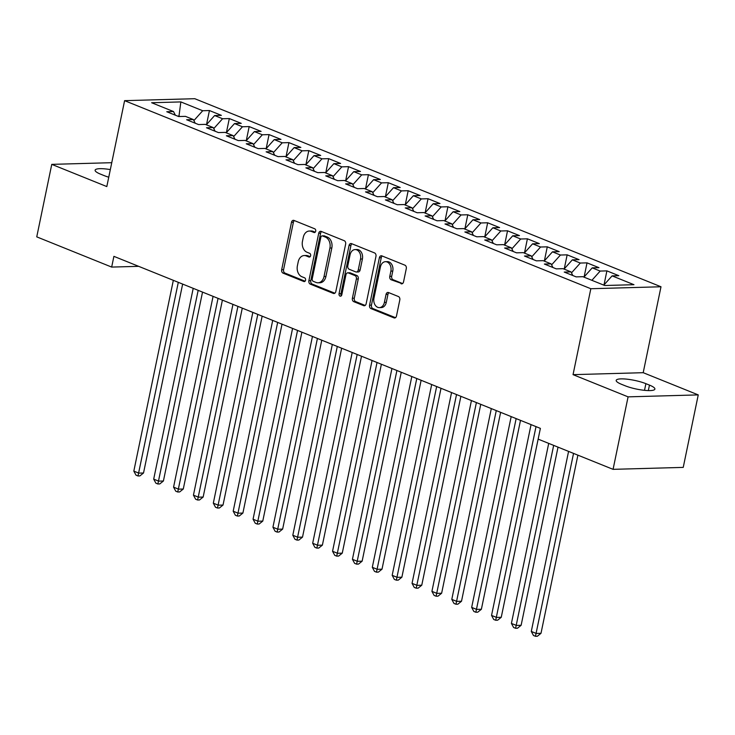 <?xml version="1.0" encoding="UTF-8"?>
<svg xmlns="http://www.w3.org/2000/svg" width="735" height="735" viewBox="0 0 735 735"><rect width="100%" height="100%" fill="white"/><g stroke="black" fill="none" stroke-linecap="round" stroke-linejoin="round"><path stroke-width="1.1" d="M315.71 231.194A1.929 1.415 -91.6 0 0 314.727 228.796L294 220.436A2.747 2.021 -91.6 0 0 293.375 220.316A2.747 2.021 -91.6 0 0 291.501 222.282L281.68 269.717A2.747 2.021 -91.6 0 0 283.085 273.144L303.812 281.505A1.929 1.415 -91.6 0 0 304.244 281.588A1.929 1.415 -91.6 0 0 305.558 280.21A1.929 1.415 -91.6 0 0 304.575 277.812L301.892 276.737A8.802 6.477 -91.6 0 1 297.39 265.785L298.217 261.825A8.802 6.477 -91.6 0 1 304.207 255.55A8.802 6.477 -91.6 0 1 306.201 255.909L308.884 256.993A1.929 1.415 -91.6 0 0 309.316 257.075A1.929 1.415 -91.6 0 0 310.629 255.697A1.929 1.415 -91.6 0 0 309.646 253.309L306.964 252.224A8.802 6.477 -91.6 0 1 302.471 241.273L303.289 237.322A8.802 6.477 -91.6 0 1 309.288 231.038A8.802 6.477 -91.6 0 1 311.282 231.406L313.955 232.48A1.929 1.415 -91.6 0 0 314.396 232.563A1.929 1.415 -91.6 0 0 315.71 231.194M401.044 283.747A2.747 2.021 -91.6 0 0 401.668 283.866A2.747 2.021 -91.6 0 0 403.543 281.9L406.299 268.587A2.747 2.021 -91.6 0 0 404.893 265.17L381.878 255.881A2.747 2.021 -91.6 0 0 381.254 255.771A2.747 2.021 -91.6 0 0 379.379 257.737L369.558 305.172A2.747 2.021 -91.6 0 0 370.964 308.59L393.978 317.878A2.747 2.021 -91.6 0 0 394.603 317.989A2.747 2.021 -91.6 0 0 396.477 316.032L399.803 299.954A2.747 2.021 -91.6 0 0 398.398 296.527L388.549 292.558A2.747 2.021 -91.6 0 0 387.924 292.447A2.747 2.021 -91.6 0 0 386.05 294.404L384.405 302.379A7.359 5.421 -91.6 0 1 379.389 307.625A7.359 5.421 -91.6 0 1 373.968 298.171L380.436 266.934A7.359 5.421 -91.6 0 1 385.443 261.688A7.359 5.421 -91.6 0 1 390.873 271.151L389.789 276.351A2.747 2.021 -91.6 0 0 391.195 279.778L402.284 283.71M531.056 424.619L491.54 615.415L496.511 617.418L501.252 617.29L540.372 428.376L113.897 256.35L111.674 267.081L138.658 266.336M540.381 428.386L538.149 439.126L613.073 469.343L683.238 467.387L698.25 394.897L643.198 372.691L660.995 286.769L590.83 288.726L573.043 374.648L628.085 396.854L613.073 469.343M111.757 162.692L51.762 164.364L106.814 186.571L124.601 100.658L590.83 288.726M51.762 164.364L36.75 236.863L111.674 267.081M345.634 244.121A2.747 2.021 -91.6 0 0 344.228 240.694L321.213 231.415A2.747 2.021 -91.6 0 0 320.589 231.295A2.747 2.021 -91.6 0 0 318.714 233.261L308.893 280.696A2.747 2.021 -91.6 0 0 310.299 284.123L333.313 293.403A2.747 2.021 -91.6 0 0 333.938 293.522A2.747 2.021 -91.6 0 0 335.812 291.556L345.634 244.121M351.541 243.643L374.565 252.932A2.747 2.021 -91.6 0 1 375.962 256.359L366.14 303.794A2.747 2.021 -91.6 0 1 364.266 305.76A2.747 2.021 -91.6 0 1 363.641 305.641L353.792 301.672A2.747 2.021 -91.6 0 1 352.387 298.245L356.374 279.006A2.747 2.021 -91.6 0 0 354.968 275.588L348.436 272.951A2.747 2.021 -91.6 0 0 347.811 272.832A2.747 2.021 -91.6 0 0 345.937 274.798L341.793 294.827A1.929 1.415 -91.6 0 1 340.48 296.205A1.929 1.415 -91.6 0 1 339.055 293.724L349.042 245.499A2.747 2.021 -91.6 0 1 350.917 243.533A2.747 2.021 -91.6 0 1 351.541 243.643M660.995 286.769L194.766 98.701L124.601 100.658M206.526 124.592L209.438 110.544L202.704 110.737L180.847 101.917L151.64 102.735L173.506 111.545L166.772 111.738L178.697 116.543L185.431 116.36L193.378 119.566L186.644 119.75L198.569 124.564L205.304 124.371L213.251 127.578L206.517 127.771L218.442 132.576L225.176 132.392L233.124 135.598L226.389 135.782L238.315 140.596L245.049 140.413L252.996 143.619L246.262 143.803L258.187 148.617L264.922 148.424L272.869 151.63L266.134 151.823L278.06 156.628L284.794 156.445L292.741 159.651L286.007 159.835L297.932 164.649L304.667 164.456L312.614 167.663L305.889 167.856L317.805 172.661L324.539 172.477L332.486 175.683L325.761 175.867L337.677 180.681L344.412 180.488L352.359 183.695L345.634 183.888L357.559 188.693L364.284 188.509L372.232 191.716L365.506 191.899L377.432 196.714L384.157 196.521L392.113 199.727L385.379 199.92L397.304 204.725L404.029 204.541L411.986 207.748L405.251 207.931L417.177 212.746L423.902 212.562L431.858 215.768L425.124 215.952L437.049 220.766L443.784 220.573L451.731 223.78L444.997 223.973L456.922 228.778L463.656 228.594L471.604 231.801L464.869 231.984L476.795 236.799L483.529 236.606L491.476 239.812L484.742 240.005L496.667 244.81L503.401 244.626L511.349 247.833L504.614 248.017L516.54 252.831L523.274 252.638L531.221 255.844L524.487 256.037L536.412 260.842L543.147 260.659L551.094 263.865L544.369 264.049L556.285 268.863L563.019 268.67L570.966 271.877L564.241 272.069L576.157 276.875L582.892 276.691L604.758 285.511L633.956 284.693L612.099 275.873L603.812 285.125M209.438 110.544L221.364 115.358L214.629 115.542L222.576 118.748L213.766 128.588M226.398 132.603L229.311 118.565L222.576 118.748M229.311 118.565L241.236 123.37L234.502 123.563L242.449 126.769L233.638 136.609M246.28 140.624L249.183 126.576L242.449 126.769M249.183 126.576L261.109 131.39L254.374 131.574L262.321 134.781L253.511 144.63M266.153 148.635L269.056 134.597L262.321 134.781M269.056 134.597L280.981 139.402L274.247 139.595L282.203 142.801L273.383 152.641M286.025 156.656L288.928 142.618L282.203 142.801M288.928 142.618L300.854 147.423L294.119 147.606L302.076 150.822L293.256 160.662M305.898 164.668L308.801 150.629L302.076 150.822M308.801 150.629L320.726 155.443L313.992 155.627L321.948 158.833L313.128 168.673M325.77 172.688L328.674 158.65L321.948 158.833M328.674 158.65L340.599 163.455L333.874 163.648L341.821 166.854L333.001 176.694M345.643 180.7L348.546 166.661L341.821 166.854M348.546 166.661L360.472 171.475L353.746 171.659L361.693 174.866L352.873 184.705M365.515 188.72L368.428 174.682L361.693 174.866M368.428 174.682L380.344 179.487L373.619 179.68L381.566 182.886L372.746 192.726M385.388 196.741L388.3 182.693L381.566 182.886M388.3 182.693L400.217 187.508L393.491 187.691L401.439 190.898L392.628 200.738M405.261 204.753L408.173 190.714L401.439 190.898M408.173 190.714L420.098 195.519L413.364 195.712L421.311 198.919L412.5 208.758M425.133 212.773L428.046 198.726L421.311 198.919M428.046 198.726L439.971 203.54L433.237 203.724L441.184 206.93L432.373 216.779M445.006 220.785L447.918 206.746L441.184 206.93M447.918 206.746L459.844 211.561L453.109 211.744L461.056 214.951L452.245 224.791M464.878 228.805L467.791 214.767L461.056 214.951M467.791 214.767L479.716 219.572L472.982 219.756L480.929 222.971L472.118 232.811M484.76 236.817L487.663 222.778L480.929 222.971M487.663 222.778L499.589 227.593L492.854 227.776L500.801 230.983L491.991 240.823M504.633 244.838L507.536 230.799L500.801 230.983M507.536 230.799L519.461 235.604L512.727 235.797L520.674 239.004L511.863 248.843M524.505 252.849L527.408 238.811L520.674 239.004M527.408 238.811L539.334 243.625L532.599 243.809L540.556 247.015L531.736 256.855M544.378 260.87L547.281 246.831L540.556 247.015M547.281 246.831L559.206 251.636L552.472 251.829L560.428 255.036L551.608 264.876M564.25 268.891L567.154 254.843L560.428 255.036M567.154 254.843L579.079 259.657L572.345 259.841L580.301 263.047L571.481 272.887M584.123 276.902L587.026 262.864L580.301 263.047M587.026 262.864L598.951 267.669L592.226 267.862L600.173 271.068L591.886 280.32M603.995 284.923L606.899 270.875L600.173 271.068M606.899 270.875L618.824 275.689L612.099 275.873M570.966 271.877L572.831 275.533M551.094 263.865L552.959 267.522M592.226 267.862L583.939 277.113M531.221 255.844L533.086 259.501M572.345 259.841L564.067 269.093M511.349 247.833L513.214 251.48M552.472 251.829L544.185 261.081M491.476 239.812L493.332 243.469M532.599 243.809L524.312 253.06M471.604 231.801L473.459 235.448M512.727 235.797L504.44 245.049M451.731 223.78L453.587 227.437M492.854 227.776L484.567 237.028M431.858 215.768L433.714 219.416M472.982 219.756L464.695 229.008M411.986 207.748L413.842 211.404M453.109 211.744L444.822 220.996M392.113 199.727L393.969 203.384M433.237 203.724L424.949 212.975M372.232 191.716L374.097 195.372M413.364 195.712L405.077 204.964M352.359 183.695L354.224 187.351M393.491 187.691L385.204 196.943M332.486 175.683L334.351 179.331M373.619 179.68L365.332 188.932M312.614 167.663L314.479 171.319M353.746 171.659L345.459 180.911M292.741 159.651L294.606 163.299M333.874 163.648L325.587 172.9M272.869 151.63L274.734 155.287M313.992 155.627L305.714 164.879M252.996 143.619L254.861 147.266M294.119 147.606L285.832 156.858M233.124 135.598L234.979 139.255M274.247 139.595L265.96 148.847M213.251 127.578L215.107 131.234M254.374 131.574L246.087 140.826M193.378 119.566L195.234 123.223M234.502 123.563L226.215 132.815M173.506 111.545L175.362 115.202M214.629 115.542L206.342 124.794M628.085 396.854L698.25 394.897M178.89 116.543L178.982 116.075L177.622 116.112M180.057 116.507L178.982 116.075L180.847 101.917M202.704 110.737L193.893 120.577M110.333 169.592A17.934 3.712 11.7 0 0 95.118 170.171A17.934 3.712 11.7 0 0 100.539 174.149L104.122 175.591A17.934 3.712 11.7 0 0 108.752 177.199M643.198 372.691L573.043 374.648M625.2 385.792A17.934 3.712 11.7 0 0 643.906 390.267A17.934 3.712 11.7 0 0 654.894 389.091A17.934 3.712 11.7 0 0 649.474 385.112L645.89 383.67A17.934 3.712 11.7 0 0 627.185 379.196A17.934 3.712 11.7 0 0 616.196 380.372A17.934 3.712 11.7 0 0 621.617 384.35L625.2 385.792M315.214 232.177L313.174 231.35A8.802 6.477 -91.6 0 0 311.181 230.983L309.288 231.038M304.207 255.55L306.109 255.495A8.802 6.477 -91.6 0 1 308.094 255.863L310.142 256.68M294.367 220.583A2.747 2.021 -91.6 0 0 293.394 222.227L283.572 269.671A2.747 2.021 -91.6 0 0 284.978 273.089L305.062 281.193M321.581 231.562A2.747 2.021 -91.6 0 0 320.607 233.206L310.786 280.641A2.747 2.021 -91.6 0 0 312.191 284.068L334.838 293.201M322.591 235.963A1.929 1.415 -91.6 0 0 322.16 235.889A1.929 1.415 -91.6 0 0 320.846 237.258L312.219 278.905A1.929 1.415 -91.6 0 0 313.202 281.294L316.032 282.442A8.802 6.477 -91.6 0 0 318.025 282.8A8.802 6.477 -91.6 0 0 324.025 276.525L329.914 248.062A8.802 6.477 -91.6 0 0 325.421 237.111L322.591 235.963L324.484 235.917A1.929 1.415 -91.6 0 0 324.052 235.834L322.16 235.889M318.025 282.8L319.918 282.754A8.802 6.477 -91.6 0 0 325.917 276.47L324.025 276.525M324.484 235.917L327.314 237.056A8.802 6.477 -91.6 0 1 331.816 248.007L325.917 276.47M365.166 305.438L355.694 301.616L353.792 301.672M347.811 272.832L349.704 272.786A2.747 2.021 -91.6 0 1 350.329 272.896L356.861 275.533A2.747 2.021 -91.6 0 1 358.267 278.951L354.288 298.19A2.747 2.021 -91.6 0 0 355.694 301.616M351.918 243.799A2.747 2.021 -91.6 0 0 350.944 245.444L340.957 293.669A1.929 1.415 -91.6 0 0 341.417 295.681M360.508 259.042A7.359 5.421 -91.6 0 0 355.088 249.578A7.359 5.421 -91.6 0 0 350.071 254.834L347.793 265.84A2.747 2.021 -91.6 0 0 349.198 269.258L355.731 271.895A2.747 2.021 -91.6 0 0 356.356 272.005A2.747 2.021 -91.6 0 0 358.23 270.048L360.508 259.042L362.401 258.986A7.359 5.421 -91.6 0 0 356.98 249.532L355.088 249.578M356.356 272.005L358.248 271.959A2.747 2.021 -91.6 0 0 360.122 269.993L358.23 270.048M362.401 258.986L360.122 269.993M385.443 261.688L387.345 261.632A7.359 5.421 -91.6 0 1 392.766 271.096L391.691 276.296A2.747 2.021 -91.6 0 0 393.096 279.723L402.569 283.545M379.389 307.625L381.281 307.579A7.359 5.421 -91.6 0 0 386.298 302.324L384.405 302.379M388.925 292.705A2.747 2.021 -91.6 0 0 387.951 294.349L386.298 302.324M382.246 256.037A2.747 2.021 -91.6 0 0 381.272 257.682L371.451 305.117A2.747 2.021 -91.6 0 0 372.856 308.544L395.503 317.676M173.331 280.32L133.825 471.117L138.786 473.12L143.527 472.991L182.648 284.077M143.527 472.991L139.898 475.912L137.996 475.968L178.302 282.323M137.996 475.968L136.012 475.168L133.825 471.117M193.204 288.34L153.698 479.128L158.668 481.131L163.409 481.002L202.529 292.098M163.409 481.002L159.771 483.933L157.869 483.988L198.174 290.343M157.869 483.988L155.884 483.18L153.698 479.128M213.076 296.352L173.57 487.149L178.541 489.152L183.281 489.023L222.402 300.11M183.281 489.023L179.643 491.945L177.751 492L218.047 298.355M177.751 492L175.757 491.2L173.57 487.149M232.949 304.373L193.443 495.16L198.413 497.172L203.154 497.035L242.274 308.13M203.154 497.035L199.516 499.965L197.623 500.02L237.919 306.376M197.623 500.02L195.629 499.212L193.443 495.16M252.831 312.384L213.315 503.181L218.286 505.184L223.027 505.055L262.147 316.151M223.027 505.055L219.388 507.986L217.496 508.032L257.792 314.396M217.496 508.032L215.502 507.233L213.315 503.181M272.703 320.405L233.188 511.202L238.158 513.205L242.899 513.067L282.019 324.163M242.899 513.067L239.261 515.998L237.368 516.053L277.665 322.408M237.368 516.053L235.375 515.253L233.188 511.202M292.576 328.416L253.06 519.213L258.031 521.216L262.772 521.087L301.892 332.183M262.772 521.087L259.133 524.018L257.241 524.064L297.546 330.428M257.241 524.064L255.256 523.265L253.06 519.213M312.448 336.437L272.933 527.234L277.904 529.237L282.644 529.099L321.765 340.195M282.644 529.099L279.006 532.03L277.113 532.085L317.419 338.44M277.113 532.085L275.129 531.286L272.933 527.234M332.321 344.458L292.806 535.245L297.776 537.248L302.517 537.12L341.637 348.215M302.517 537.12L298.879 540.05L296.986 540.106L337.291 346.461M296.986 540.106L295.001 539.297L292.806 535.245M352.194 352.469L312.678 543.266L317.649 545.269L322.389 545.14L361.51 356.227M322.389 545.14L318.751 548.062L316.858 548.117L357.164 354.472M316.858 548.117L314.874 547.318L312.678 543.266M372.066 360.49L332.551 551.278L337.521 553.28L342.262 553.152L381.382 364.248M342.262 553.152L338.633 556.083L336.731 556.138L377.037 362.493M336.731 556.138L334.747 555.329L332.551 551.278M391.939 368.501L352.433 559.298L357.394 561.301L362.135 561.172L401.255 372.259M362.135 561.172L358.505 564.094L356.604 564.149L396.909 370.504M356.604 564.149L354.619 563.35L352.433 559.298M411.811 376.522L372.305 567.31L377.266 569.322L382.007 569.184L421.127 380.28M382.007 569.184L378.378 572.115L376.476 572.17L416.782 378.525M376.476 572.17L374.492 571.361L372.305 567.31M431.684 384.534L392.178 575.33L397.148 577.333L401.88 577.205L441.009 388.3M401.88 577.205L398.251 580.135L396.349 580.181L436.654 386.546M396.349 580.181L394.364 579.382L392.178 575.33M451.556 392.554L412.05 583.351L417.021 585.354L421.761 585.216L460.882 396.312M421.761 585.216L418.123 588.147L416.221 588.202L456.527 394.557M416.221 588.202L414.237 587.403L412.05 583.351M471.429 400.575L431.923 591.363L436.893 593.365L441.634 593.237L480.754 404.333M441.634 593.237L437.996 596.168L436.103 596.214L476.399 402.578M436.103 596.214L434.109 595.414L431.923 591.363M491.311 408.587L451.795 599.383L456.766 601.386L461.506 601.248L500.627 412.344M461.506 601.248L457.868 604.179L455.976 604.234L496.272 410.589M455.976 604.234L453.982 603.435L451.795 599.383M511.183 416.607L471.668 607.395L476.638 609.398L481.379 609.269L520.499 420.365M481.379 609.269L477.741 612.2L475.848 612.255L516.145 418.61M475.848 612.255L473.854 611.446L471.668 607.395M501.252 617.29L497.613 620.211L495.721 620.266L536.017 426.622M495.721 620.266L493.727 619.467L491.54 615.415M548.705 443.38L511.413 623.427L516.383 625.43L521.124 625.301L558.021 447.137M521.124 625.301L517.486 628.232L515.593 628.287L553.666 445.382M515.593 628.287L513.609 627.479L511.413 623.427M568.578 451.391L531.286 631.448L536.256 633.451L540.997 633.322L577.894 455.149M540.997 633.322L537.358 636.244L535.466 636.299L573.548 453.394M535.466 636.299L533.481 635.499L531.286 631.448M313.174 231.35L311.282 231.406M309.747 256.974L308.884 256.993M308.094 255.863L306.201 255.909M304.676 281.477L303.812 281.505M284.978 273.089L283.085 273.144M283.572 269.671L281.68 269.717M293.394 222.227L291.501 222.282M314.828 232.462L313.955 232.48M334.554 293.375L333.313 293.403M312.191 284.068L310.299 284.123M310.786 280.641L308.893 280.696M320.607 233.206L318.714 233.261M331.816 248.007L329.914 248.062M327.314 237.056L325.421 237.111M364.882 305.604L363.641 305.641M354.288 298.19L352.387 298.245M358.267 278.951L356.374 279.006M356.861 275.533L354.968 275.588M350.329 272.896L348.436 272.951M340.957 293.669L339.055 293.724M350.944 245.444L349.042 245.499M393.096 279.723L391.195 279.778M391.691 276.296L389.789 276.351M392.766 271.096L390.873 271.151M387.951 294.349L386.05 294.404M395.219 317.842L393.978 317.878M372.856 308.544L370.964 308.59M371.451 305.117L369.558 305.172M381.272 257.682L379.379 257.737M648.334 390.579L649.474 385.112M644.512 390.331L645.89 383.67"/></g></svg>

